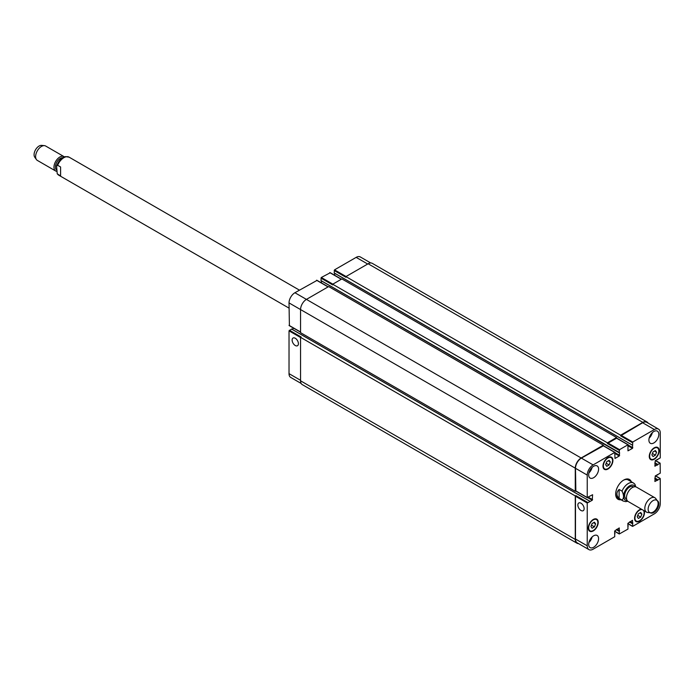 <?xml version="1.0" encoding="UTF-8"?>
<svg xmlns="http://www.w3.org/2000/svg" width="695" height="695" viewBox="0 0 695 695"><rect width="100%" height="100%" fill="white"/><g stroke="black" fill="none" stroke-linecap="round" stroke-linejoin="round"><path stroke-width="1.04" d="M60.595 175.913L57.225 173.811L56.599 165.966L57.659 165.288L60.595 166.982L60.595 175.913M56.356 169.788A7.011 4.048 -60 0 1 56.643 162.491A7.011 4.048 -60 0 1 62.724 157.713M56.434 171.3A8.314 4.795 -60 0 1 55.687 171.005A8.314 4.795 -60 0 1 55.687 161.405A8.314 4.795 -60 0 1 64.001 156.61A8.314 4.795 -60 0 1 64.409 156.896M55.687 171.005L37.339 160.406A8.314 4.795 -60 0 1 36.409 159.546A8.314 4.795 -60 0 1 37.339 150.815A8.314 4.795 -60 0 1 44.437 145.637A8.314 4.795 -60 0 1 45.644 146.02L64.001 156.61M36.409 159.546L34.75 157.2A7.063 4.074 -60 0 1 35.541 149.773A7.063 4.074 -60 0 1 41.578 145.377L44.437 145.637M619.115 489.445L622.051 491.139C623.997 495.24 623.997 498.219 622.051 500.079L619.115 498.376L619.115 489.445C616.204 492.425 616.204 495.396 619.115 498.376M635.76 486.847L634.969 484.337L633.493 483.008A10.39 5.994 120 0 0 628.297 483.52A10.39 5.994 120 0 0 622.051 491.139M629.079 479.289A11.424 6.594 -60 0 1 630.582 481.331M620.201 499.323A11.424 6.594 -60 0 1 617.673 499.036M620.93 499.74A11.424 6.594 -60 0 1 618.029 499.271A11.424 6.594 -60 0 1 616.283 490.114A11.424 6.594 -60 0 1 623.745 480.045A11.424 6.594 -60 0 1 629.462 479.48A11.424 6.594 -60 0 1 631.321 481.748M623.372 480.271A10.39 5.994 -60 0 1 628.202 479.95L633.493 483.008A10.39 5.994 120 0 1 634.544 483.928M622.051 500.079A10.39 5.994 120 0 0 623.102 500.999L617.82 497.941A10.39 5.994 -60 0 1 615.674 493.598M633.632 486.986L633.128 486.691A7.011 4.048 120 0 0 629.618 487.039A7.011 4.048 120 0 0 625.04 493.215A7.011 4.048 120 0 0 626.117 498.836L626.621 499.132M657.444 500.947L655.785 498.602A8.314 4.795 120 0 0 654.855 497.742L636.507 487.143A8.314 4.795 120 0 0 632.354 487.56A8.314 4.795 120 0 0 626.925 494.883A8.314 4.795 120 0 0 628.202 501.538L646.55 512.137A8.314 4.795 120 0 0 647.757 512.51L650.624 512.771A7.063 4.074 120 0 0 656.653 508.375A7.063 4.074 120 0 0 657.444 500.947A7.063 4.074 120 0 0 653.126 500.565A7.063 4.074 120 0 0 648.305 507.619A7.063 4.074 120 0 0 650.624 512.771M654.855 497.742A8.314 4.795 120 0 0 650.702 498.15A8.314 4.795 120 0 0 645.273 505.474A8.314 4.795 120 0 0 646.55 512.137M295.271 345.511A4.448 2.571 60 0 1 292.36 341.592A4.448 2.571 60 0 1 293.047 338.031A4.448 2.571 60 0 1 297.495 340.602A4.448 2.571 60 0 1 297.495 345.736A4.448 2.571 60 0 1 295.271 345.511M580.994 510.478A4.448 2.571 60 0 1 578.092 506.559A4.448 2.571 60 0 1 578.77 502.989A4.448 2.571 60 0 1 583.218 505.56A4.448 2.571 60 0 1 583.218 510.695A4.448 2.571 60 0 1 580.994 510.478M291.631 329.1L289.024 330.855L289.024 373.649A8.314 4.795 120 0 0 290.745 377.446L301.161 383.466M293.759 328.248L292.022 329.256M316.903 280.459L294.906 292.734A8.314 4.795 120 0 0 289.024 302.907L289.398 325.555M321.42 280.884L321.42 282.891M320.942 280.537L619.593 452.68L619.262 455.998L615.005 458.457L614.745 452.419L593.113 464.903A8.314 4.795 120 0 0 587.24 475.085L587.24 497.516L592.6 494.718L592.236 500.27L587.24 503.024L587.24 545.818A8.314 4.795 120 0 0 588.96 549.623A8.314 4.795 120 0 0 593.113 549.206L614.745 536.722L614.641 531.015L619.262 527.922L619.262 533.986L627.967 529.086L627.854 523.387L632.485 520.286L632.745 526.332L654.377 513.84A8.314 4.795 120 0 0 660.25 503.666L660.25 478.69L654.89 481.487L655.255 475.927L660.25 473.173L660.146 463.183L654.89 466.215L655.255 460.663L660.25 457.909L660.25 432.933A8.314 4.795 120 0 0 658.53 429.128A8.314 4.795 120 0 0 654.377 429.536L632.745 442.029L632.485 448.362L627.967 450.847L627.967 444.783L619.523 449.656L619.158 452.714L320.942 280.537L321.307 277.487L330.125 272.822M334.642 273.257L334.642 275.255M334.165 272.909L632.372 445.078L334.165 272.909L334.53 269.851L356.161 257.367A8.314 4.795 120 0 1 360.314 256.95L370.73 262.971M606.787 466.302L605.623 464.642L606.787 461.636L609.115 460.29L610.288 461.949L609.115 464.955L606.787 466.302M609.115 464.955L606.162 463.244M610.288 461.949L608.264 460.776M653.057 456.546L651.893 454.886L653.057 451.88L655.394 450.534L656.558 452.193L655.394 455.199L653.057 456.546M655.394 455.199L652.44 453.488M656.558 452.193L654.542 451.029M638.366 518.461L637.202 516.802L638.366 513.796L640.703 512.45L641.867 514.109L640.703 517.115L638.366 518.461M640.703 517.115L637.749 515.403M641.867 514.109L639.852 512.945M592.097 528.209L590.932 526.549L592.097 523.543L594.425 522.197L595.598 523.856L594.425 526.862L592.097 528.209M594.425 526.862L591.471 525.159M595.598 523.856L593.573 522.692M649.634 456.189A6.49 3.744 120 0 0 650.98 459.16A6.49 3.744 120 0 0 657.47 455.416A6.49 3.744 120 0 0 657.47 447.919A6.49 3.744 120 0 0 652.466 449.656A6.49 3.744 120 0 0 649.634 456.189M649.269 456.398A7.011 4.048 -60 0 1 652.327 449.344A7.011 4.048 -60 0 1 657.731 447.467A7.011 4.048 -60 0 1 657.731 455.564A7.011 4.048 -60 0 1 650.72 459.612A7.011 4.048 -60 0 1 649.269 456.398M603.364 465.945A6.49 3.744 120 0 0 604.711 468.916A6.49 3.744 120 0 0 611.2 465.164A6.49 3.744 120 0 0 611.2 457.666A6.49 3.744 120 0 0 606.196 459.412A6.49 3.744 120 0 0 603.364 465.945M602.991 466.154A7.011 4.048 -60 0 1 606.057 459.1A7.011 4.048 -60 0 1 611.461 457.223A7.011 4.048 -60 0 1 611.461 465.32A7.011 4.048 -60 0 1 604.45 469.368A7.011 4.048 -60 0 1 602.991 466.154M588.674 527.861A6.49 3.744 120 0 0 590.02 530.832A6.49 3.744 120 0 0 596.51 527.079A6.49 3.744 120 0 0 596.51 519.582A6.49 3.744 120 0 0 591.506 521.32A6.49 3.744 120 0 0 588.674 527.861M588.3 528.07A7.011 4.048 -60 0 1 591.367 521.015A7.011 4.048 -60 0 1 596.77 519.13A7.011 4.048 -60 0 1 596.77 527.227A7.011 4.048 -60 0 1 589.76 531.275A7.011 4.048 -60 0 1 588.3 528.07M642.128 509.583A6.49 3.744 120 0 0 637.393 512.007A6.49 3.744 120 0 0 634.943 518.105A6.49 3.744 120 0 0 636.29 521.076A6.49 3.744 120 0 0 642.467 517.845A6.49 3.744 120 0 0 643.327 510.278M644.178 510.764A7.011 4.048 -60 0 1 642.215 518.722A7.011 4.048 -60 0 1 636.029 521.528A7.011 4.048 -60 0 1 634.578 518.314A7.011 4.048 -60 0 1 641.276 509.088M648.904 440.074A7.011 4.048 -60 0 1 651.962 433.02A7.011 4.048 -60 0 1 657.366 431.143A7.011 4.048 -60 0 1 657.366 439.24A7.011 4.048 -60 0 1 650.355 443.288A7.011 4.048 -60 0 1 648.904 440.074M657.201 500.6A7.011 4.048 -60 0 1 657.366 500.687A7.011 4.048 -60 0 1 657.366 508.783A7.011 4.048 -60 0 1 650.355 512.832A7.011 4.048 -60 0 1 650.199 512.736M588.674 474.85A7.011 4.048 -60 0 1 591.732 467.796A7.011 4.048 -60 0 1 597.135 465.911A7.011 4.048 -60 0 1 597.135 474.007A7.011 4.048 -60 0 1 590.125 478.056A7.011 4.048 -60 0 1 588.674 474.85M588.674 544.394A7.011 4.048 -60 0 1 591.732 537.339A7.011 4.048 -60 0 1 597.135 535.463A7.011 4.048 -60 0 1 597.135 543.559A7.011 4.048 -60 0 1 590.125 547.608A7.011 4.048 -60 0 1 588.674 544.394M649.139 438.171A7.011 4.048 120 0 0 652.336 432.646M588.908 472.947A7.011 4.048 120 0 0 592.105 467.422M588.908 542.491A7.011 4.048 120 0 0 592.105 536.966M588.96 549.623L577.206 542.838A8.314 4.795 -60 0 1 575.486 539.033L575.486 496.239L575.851 495.605L587.605 502.389M620.626 435.2L642.84 422.369A8.314 4.795 -60 0 1 646.993 421.961L372.285 263.353A8.314 4.795 120 0 0 368.133 263.77L345.919 276.593L620.626 435.2L620.626 435.878L642.623 422.751A8.314 4.795 -60 0 1 646.776 422.343L658.53 429.128M607.404 442.828L616.587 437.529L341.879 278.93L332.697 284.229L607.404 442.828L607.404 443.506L616.587 438.206M575.851 490.939L575.486 468.3A8.314 4.795 -60 0 1 581.368 458.118L603.364 445.843M578.544 543.603A8.314 4.795 -60 0 1 576.989 543.221A8.314 4.795 -60 0 1 575.269 539.416L575.269 495.943L575.851 495.605M575.703 491.026L575.269 491.278L575.269 468.169A8.314 4.795 -60 0 1 581.142 457.988L603.364 445.165L603.364 445.669M616.587 437.529L616.587 438.032M646.993 421.961A8.314 4.795 -60 0 1 648.114 423.107M289.398 330.221L301.144 337.006L300.561 337.344L300.561 380.808A8.314 4.795 120 0 0 302.282 384.613L576.989 543.221M603.364 445.165L328.657 286.566L306.434 299.389A8.314 4.795 120 0 0 300.561 309.57L300.561 332.679L575.269 491.278M332.697 284.229L332.697 284.907L320.942 278.122M345.919 276.593L345.919 277.279L334.165 270.494M300.561 337.344L575.269 495.943M289.024 308.12L58.701 175.149A10.39 5.994 -60 0 1 57.659 174.219M57.659 165.288A10.39 5.994 -60 0 1 69.092 157.157L65.434 156.618C61.742 157.409 58.797 160.528 56.599 165.966M635.126 486.761A8.514 4.917 120 0 0 629.618 485.814A8.514 4.917 120 0 0 623.728 494.718A8.514 4.917 120 0 0 627.168 500.53M575.486 539.033L587.24 545.818M614.641 531.145L619.158 533.751M627.854 523.509L632.372 526.115M655.368 475.867L659.885 478.473M655.368 460.603L659.885 463.209M642.623 422.751L654.377 429.536M620.991 435.244L632.745 442.029M620.626 435.878L632.372 442.663M628.332 445.973L632.485 448.362M628.332 445.121L632.85 447.728M616.213 437.998L627.967 444.783M607.769 442.871L619.523 449.656M607.404 443.506L619.158 450.291M615.118 453.6L619.262 455.998M615.118 452.758L619.627 455.364M602.991 445.625L614.745 452.419M581.368 458.118L593.113 464.903M575.486 468.3L587.24 475.085M575.486 490.731L587.24 497.516M588.448 497.238L592.6 499.636M587.718 497.663L592.236 500.27M575.486 496.239L587.24 503.024M300.561 380.304L289.024 373.649M367.69 264.022L356.161 257.367M346.058 276.514L334.53 269.851M341.288 279.268L329.751 272.614M332.844 284.142L321.307 277.487M328.066 286.905L316.538 280.241M581.142 457.988L294.906 292.734M575.269 468.169L289.024 302.907M300.561 332.002L289.024 325.347M300.561 337.518L289.024 330.855M368.133 263.77L642.84 422.369M654.89 463.634L657.496 465.137M654.89 463.296L657.644 464.886M654.89 463.078L657.644 464.668M654.89 462.74L657.791 464.416M654.89 478.898L657.496 480.401M654.89 478.56L657.644 480.149M654.89 478.351L657.644 479.941M654.89 478.004L657.791 479.68M629.47 522.023L632.372 523.7M629.766 521.858L632.52 523.448M629.948 521.754L632.702 523.344M630.243 521.58L632.85 523.083M616.257 529.659L619.158 531.336M616.543 529.494L619.297 531.084M616.734 529.382L619.488 530.971M617.021 529.216L619.627 530.719M300.561 380.808L575.269 539.416M291.492 329.013L589.699 501.182M58.701 175.149L57.225 173.811M299.415 290.128L69.092 157.157M623.102 500.999L625.743 501.642L627.785 501.251M657.47 447.919L656.149 447.154M650.98 459.16L649.66 458.396M611.2 457.666L609.871 456.902M604.711 468.916L603.382 468.152M596.51 519.582L595.181 518.818M590.02 530.832L588.691 530.068M636.29 521.076L634.969 520.312M619.262 533.986L614.641 531.319M632.485 526.358L627.854 523.683M660.146 478.447L655.515 475.78M660.146 463.183L655.515 460.516M628.228 444.757L616.474 437.972M615.005 452.393L603.251 445.608M587.345 497.75L575.599 490.965M341.436 279.182L330.012 272.588M328.222 286.809L316.79 280.215M300.561 332.175L289.137 325.581M320.986 280.632L619.193 452.81M334.208 273.005L632.415 445.174M657.253 459.508L657.687 459.76M657.253 474.781L657.687 475.032M627.854 525.689L628.289 525.941M614.641 533.326L615.075 533.569M291.587 329.004L589.803 501.173"/></g></svg>
